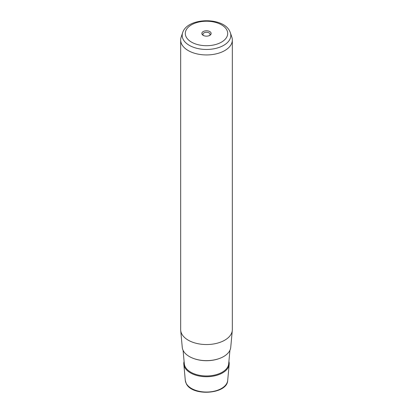 <?xml version="1.0" encoding="UTF-8"?>
<svg xmlns="http://www.w3.org/2000/svg" width="413" height="413" viewBox="0 0 413 413"><rect width="100%" height="100%" fill="white"/><g stroke="black" fill="none" stroke-linecap="round" stroke-linejoin="round"><path stroke-width="0.62" d="M203.64 35.585A3.578 2.065 0 0 1 203.067 34.924A3.578 2.065 180 0 1 202.922 34.346A3.578 2.065 180 0 1 205.989 32.302A3.578 2.065 180 0 1 209.933 33.763A3.578 2.065 0 0 1 210.078 34.346A3.578 2.065 0 0 1 209.36 35.585M180.667 40.025L180.667 329.631A25.833 14.914 0 0 0 180.703 330.421L182.262 347.364A24.269 14.011 0 0 0 183.212 350.565A24.269 14.011 0 0 0 209.314 360.539A24.269 14.011 0 0 0 230.738 347.364L232.297 330.421A25.833 14.914 0 0 0 232.333 329.631L232.333 40.025A25.833 14.914 180 0 1 210.176 54.79A25.833 14.914 180 0 1 181.715 44.227A25.833 14.914 180 0 1 180.667 40.025A25.833 14.914 180 0 1 181.137 37.201L182.618 32.761A24.321 14.042 180 0 0 183.166 39.374A24.321 14.042 180 0 0 212.236 49.064A24.321 14.042 180 0 0 230.382 32.761L231.863 37.201A25.833 14.914 180 0 1 232.333 40.025M180.703 330.421A25.833 14.914 0 0 0 181.715 333.828A25.833 14.914 0 0 0 209.494 344.442A25.833 14.914 0 0 0 232.297 330.421M202.034 34.222A4.651 2.684 0 0 0 203.211 35.368A4.651 2.684 0 0 0 209.789 35.368A4.651 2.684 0 0 0 210.966 32.71A4.651 2.684 0 0 0 205.189 30.887A4.651 2.684 0 0 0 202.034 34.222M184.1 361.452A22.71 13.113 0 0 0 183.821 364.307A22.71 13.113 0 0 0 184.709 367.302A22.71 13.113 0 0 0 209.133 376.635A22.71 13.113 0 0 0 229.179 364.307A22.71 13.113 0 0 0 228.9 361.452M227.697 380.44C227.362 394.41 191.802 396.666 186.206 383.486L185.303 380.44A21.223 12.256 0 0 0 186.134 383.238A21.223 12.256 0 0 0 208.963 391.963A21.223 12.256 0 0 0 227.697 380.44L229.179 364.307M226.845 30.02A21.202 12.24 180 0 1 212.468 45.213A21.202 12.24 180 0 1 186.155 36.912A21.202 12.24 180 0 1 200.532 21.719A21.202 12.24 180 0 1 226.845 30.02M220.243 358.169A23.696 13.681 180 0 1 192.757 358.169M183.073 350.281L184.317 363.822A22.214 12.824 0 0 0 185.184 366.754A22.214 12.824 0 0 0 209.076 375.882A22.214 12.824 0 0 0 228.683 363.822L229.927 350.281M185.303 380.44L183.821 364.307M230.382 32.761L229.721 31.192C223.035 16.628 187.11 17.46 182.618 32.761"/></g></svg>
